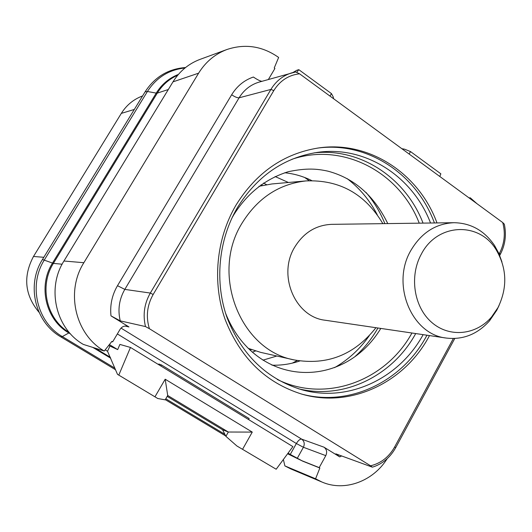 <?xml version="1.0" encoding="UTF-8"?>
<svg xmlns="http://www.w3.org/2000/svg" width="532" height="532" viewBox="0 0 532 532"><rect width="100%" height="100%" fill="white"/><g stroke="black" fill="none" stroke-linecap="round" stroke-linejoin="round"><path stroke-width="0.8" d="M111.753 341.577L112.664 341.837L120.099 329.308C121.835 326.721 124.189 325.684 127.141 326.196L128.97 326.947L110.989 315.862C109.871 305.095 112.039 295.034 117.492 285.691L231.659 94.769C236.979 86.104 244.221 80.192 253.378 77.027C257.269 79.647 260.108 81.077 261.897 81.316M172.986 81.855L198.616 73.17C205.618 61.878 215.061 53.991 226.938 49.509L199.972 59.404C188.647 63.68 179.65 71.162 172.986 81.855L63.94 261.012C46.337 288.524 55.893 328.816 83.325 344.41L104.259 351.02L111.906 341.378L112.664 341.837M108.661 345.474L117.692 349.604L109.386 344.556M117.492 374.342L157.758 398.501L117.492 374.342L107.517 351.26L109.885 346.219M107.517 351.26L105.19 349.857M118.895 374.861L130.473 347.443L119.886 344.417L117.692 349.604M158.489 364.546L158.809 364.001L161.442 364.952L160.844 365.983M288.085 453.118L290.279 454.448L296.357 443.522C298.272 440.396 300.035 438.933 301.657 439.133L323.995 447.186C326.734 449.321 327.333 452.14 325.79 455.638L319.2 467.608L319.858 468.007L302.908 461.257L290.279 454.448M248.577 419.548L249.149 418.538L161.442 364.952M276.181 469.237L236.9 445.982L276.181 469.237L292.886 446.607L130.473 347.443M287.606 453.756L302.908 461.257M283.37 459.502L284.886 465.906L315.576 478.787L319.858 468.007M302.262 460.865L319.2 467.608M297.228 458.404L303.406 447.272C304.903 443.907 304.317 441.194 301.657 439.133L121.017 328.098M226.938 49.509C245.192 43.451 262.422 46.098 278.642 57.449L274.226 67.99L274.911 68.488L268.387 79.481M104.259 351.02C75.364 334.568 65.31 291.875 83.87 262.708L198.616 73.17M387.156 458.717C373.038 481.407 344.603 491.927 321.907 482.012L290.931 468.985L284.886 465.906M321.907 482.012L315.576 478.787M341.637 455.951L339.722 456.888L323.995 447.186M469.024 197.877L470.288 197.818L469.816 198.456M470.288 197.818L477.091 203.789M504.336 224.218L502.747 222.569L299.556 73.802C288.577 75.072 279.992 80.671 273.8 90.586L153.163 294.489C147.025 305.408 145.768 316.813 149.399 328.703L145.482 326.568L120.252 320.869L110.989 315.862M149.399 328.703L370.571 465.799L372.254 467.116L335.865 453.849L339.722 456.888M299.556 73.802L295.726 71.94L292.108 72.758C283.137 75.424 276.068 80.984 270.908 89.429L150.317 293.059L124.814 289.395L117.492 285.691M296.816 72.192L298.831 69.679L296.869 70.237L292.886 72.545M409.135 154.034L410.518 151.58L404.666 149.213L401.846 148.694M330 96.093L331.449 93.599L333.178 96.837L333.624 98.753M410.518 151.58L440.848 173.818L439.791 176.478M142.583 95.94C133.632 99.265 126.536 105.083 121.309 113.396L33.483 256.477C22.883 276.52 24.738 295.134 39.049 312.317M262.921 360.157L276.873 356.021M288.397 182.483L275.124 176.538M292.307 363.137L297.248 360.543M309.198 180.694L304.643 177.475M423.133 334.655C399.326 378.511 348.214 402.957 301.657 389.697C266.805 379.057 241.987 355.183 227.204 318.076C214.443 282.465 218.326 240.271 237.325 207.779C256.996 176.099 283.696 157.632 317.424 152.378C365.324 145.396 412.752 176.391 430.548 223.014M426.963 335.22L426.711 335.685C402.392 381.557 349.318 407.465 300.786 393.833M434.425 222.961C416.523 174.017 367.193 141.047 317.112 148.169M429.497 335.592L429.244 336.058C404.679 382.461 350.807 408.47 301.863 394.139C265.907 382.9 240.344 358.043 225.176 319.572C212.082 282.658 216.185 238.994 235.856 205.365C256.111 172.754 283.563 153.635 318.216 148.009C368.802 140.249 418.917 173.419 436.985 222.928M331.449 93.599L298.831 69.679M157.758 398.501L165.173 399.851L167.706 395.482L228.334 432.024L222.542 429.723L167.188 396.38M236.9 445.982L225.9 436.346L222.542 429.723M242.659 449.121L252.261 432.097L165.193 379.223L167.706 395.482M155.091 396.573L165.193 379.223M252.261 432.097L228.334 432.024L225.9 436.346M499.056 305.514L496.762 310.262L489.533 320.829C477.483 334.236 463.079 339.981 446.328 338.066C411.475 334.588 390.694 284.075 411.017 250.206C421.477 232.71 435.801 223.54 453.989 222.702C470.847 223.014 484.366 230.615 494.541 245.498L498.836 253.372L501.949 261.943M446.328 338.066L325.325 320.257C295.213 317.165 277.298 275.237 294.695 247.18C303.652 232.664 315.988 225.049 331.695 224.344L453.989 222.702M491.541 317.012L498.012 307.556C507.634 287.566 506.976 268.228 496.024 249.548C479.133 221.432 437.41 223.068 421.477 253.85C409.141 275.842 413.79 306.831 431.572 322.272C449.214 337.926 476.054 335.246 491.541 317.012L489.533 320.829M382.867 223.653C365.052 193.828 339.443 179.583 306.026 180.913C278.987 183.972 257.674 198.03 242.087 223.088C210.12 273.887 240.191 350.229 294.13 359.911C327.08 365.65 354.352 354.917 375.951 327.712M248.231 348.367L260.72 352.384L294.13 359.911M306.026 180.913L271.912 183.959L259.004 186.28M117.353 333.93L296.357 443.522L303.406 447.272L325.79 455.638M128.97 326.947L125.18 326.056M177.728 75.205C169.189 78.955 162.373 84.927 157.279 93.113L156.222 93.107L52.482 263.107C37.745 286.096 45.712 319.719 68.754 332.872L70.576 333.976M178.38 74.433C169.083 78.104 161.695 84.329 156.222 93.107L147.424 91.484L44.402 259.882C28.156 285.152 36.954 322.146 62.33 336.57L114.919 368.191M168.311 89.529L157.279 93.113L53.406 263.387L42.46 259.503C26.121 284.959 34.999 322.139 60.768 336.836L115.577 369.773M63.94 261.012L83.87 262.708M62.124 264.218L53.406 263.387C38.849 286.116 46.59 319.313 69.26 332.493M69.399 332.653L62.33 336.57L60.768 336.836M110.363 357.311L95.221 348.167M92.847 347.416L110.742 358.222M120.252 320.869C117.612 309.804 119.135 299.31 124.814 289.395L239.087 97.815C237.392 97.961 234.911 96.944 231.659 94.769M295.726 71.94L259.23 82.074C250.698 84.608 243.988 89.861 239.087 97.815L270.908 89.429L273.8 90.586M165.791 398.781L224.87 434.312M185.003 67.976C169.003 69.659 156.475 77.499 147.424 91.484L145.056 91.903L42.494 259.456M43.817 257.295L33.483 256.477M134.31 109.452L121.309 113.396M252.301 352.171L255.473 350.994M266.525 184.637L263.54 183.055M250.047 350.123L251.41 349.624M262.316 185.455L261.032 184.784M369.241 335.745C359.898 349.092 348.34 359.725 334.562 367.639M377.274 214.802C369.78 200.338 359.732 188.268 347.123 178.599M384.869 223.626C380.22 212.122 373.956 201.734 366.063 192.464M377.933 328.005C371.808 338.791 364.221 348.254 355.177 356.4M411.941 333.005C385.753 381.005 325.564 403.456 277.238 379.436M419.243 223.167C399.632 172.122 342.941 141.911 291.862 159.321M423.046 223.114C405.77 178.1 360.583 147.69 314.159 152.877M415.705 333.564C392.629 375.891 343.812 400.057 298.485 388.772M499.109 253.983L499.501 253.259C504.509 243.55 505.586 233.322 502.747 222.569M370.571 465.799C380.952 463.279 388.985 456.981 394.678 446.913L453.344 338.538M499.501 253.259L500.313 254.336M394.678 446.913L395.662 447.738M153.163 294.489L150.317 293.059C144.312 303.619 142.702 314.791 145.482 326.568M165.292 399.652L225.708 435.954M145.13 91.79C154.819 76.927 168.292 68.841 185.555 67.531M271.938 365.171C281.375 365.477 290.665 364.081 299.815 360.969M284.726 172.767C294.116 173.705 303.14 176.325 311.792 180.614M387.775 223.586C374.096 195.596 354.113 178.114 327.825 171.138C317.158 168.837 307.017 167.813 288.417 171.67C265.574 178.759 247.333 193.189 233.701 214.948L231.832 218.233M225.528 313.102C255.034 387.795 343.047 391 380.812 328.424M499.721 255.433L500.346 254.269C505.247 244.84 506.57 234.785 504.309 224.105M454.774 338.492L395.675 447.711C390.102 457.587 382.355 464.064 372.453 467.156M496.024 249.548L494.541 245.498"/></g></svg>
